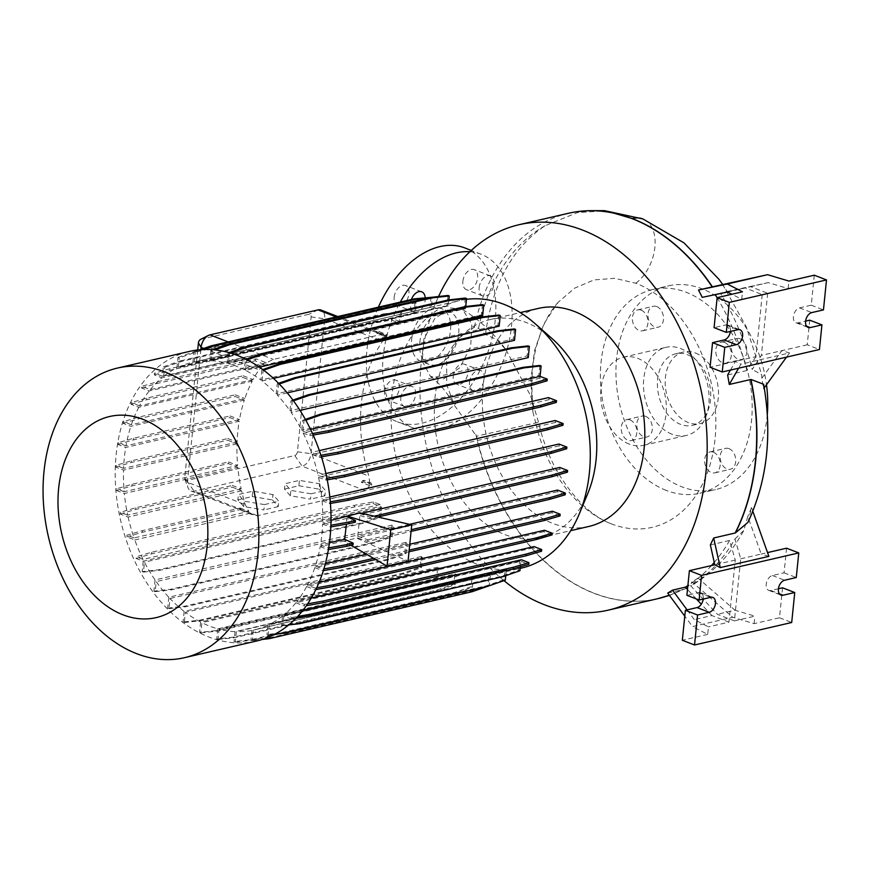 <?xml version="1.0" encoding="UTF-8"?>
<svg xmlns="http://www.w3.org/2000/svg" width="870" height="870" viewBox="0 0 870 870"><rect width="100%" height="100%" fill="white"/><g stroke="black" fill="none" stroke-linecap="round" stroke-linejoin="round"><path stroke-width="0.65" stroke-dasharray="4.35 3.26" d="M443.537 378.928L459.838 367.716L470.703 346.499L471.834 324.086L462.644 309.568L450.747 307.937L434.761 318.605L423.853 339.137L422.244 361.18L430.422 376.34L443.537 378.928M462.644 309.568C479.25 319.616 493.703 333.025 506.014 349.827L496.487 339.42L485.427 334.428L478.511 328.425L474.389 327.153L457.283 339.224L446.669 361.213L446.701 384.801L454.575 405.594L476.521 436.185A197.794 140.103 -103 0 0 594.297 593.275A197.794 140.103 -103 0 0 653.598 599.539A197.794 140.103 -103 0 0 664.756 596.787M506.014 349.827L530.711 395.97L533.027 405.039L532.886 411.945L535.746 422.983L538.53 422.276L476.521 436.185M411.662 339.376A28.264 17.976 -68.8 0 1 441.308 308.535A28.264 17.976 -68.8 0 1 450.529 330.382A28.264 17.976 -68.8 0 1 420.895 361.235A28.264 17.976 -68.8 0 1 411.662 339.376M419.797 342.53A28.264 17.976 -68.8 0 1 449.442 311.678A28.264 17.976 -68.8 0 1 458.664 333.536A28.264 17.976 -68.8 0 1 429.03 364.389A28.264 17.976 -68.8 0 1 419.797 342.53M728.995 448.637A10.734 7.602 77 0 1 735.726 459.458A10.734 7.602 77 0 1 730.387 469.267A10.734 7.602 77 0 1 726.928 468.973A10.734 7.602 77 0 1 720.208 458.142A10.734 7.602 77 0 1 725.547 448.344A10.734 7.602 77 0 1 728.995 448.637M713.454 452.226A10.734 7.602 77 0 1 720.186 463.057A10.734 7.602 77 0 1 714.836 472.856A10.734 7.602 77 0 1 711.388 472.573A10.734 7.602 77 0 1 704.656 461.742A10.734 7.602 77 0 1 709.996 451.932A10.734 7.602 77 0 1 713.454 452.226M740.152 338.865A10.734 7.602 77 0 1 746.884 349.696A10.734 7.602 77 0 1 741.534 359.495A10.734 7.602 77 0 1 738.086 359.201A10.734 7.602 77 0 1 731.355 348.381A10.734 7.602 77 0 1 736.694 338.571A10.734 7.602 77 0 1 740.152 338.865M724.601 342.465A10.734 7.602 77 0 1 731.333 353.285A10.734 7.602 77 0 1 725.993 363.094A10.734 7.602 77 0 1 722.535 362.801A10.734 7.602 77 0 1 715.803 351.98A10.734 7.602 77 0 1 721.154 342.171A10.734 7.602 77 0 1 724.601 342.465M656.752 306.566A10.734 7.602 77 0 1 663.484 317.398A10.734 7.602 77 0 1 658.144 327.207A10.734 7.602 77 0 1 654.686 326.913A10.734 7.602 77 0 1 647.954 316.082A10.734 7.602 77 0 1 653.305 306.283A10.734 7.602 77 0 1 656.752 306.566M641.212 310.166A10.734 7.602 77 0 1 647.932 320.997A10.734 7.602 77 0 1 642.593 330.796A10.734 7.602 77 0 1 639.145 330.502A10.734 7.602 77 0 1 632.414 319.681A10.734 7.602 77 0 1 637.754 309.872A10.734 7.602 77 0 1 641.212 310.166M645.605 416.338A10.734 7.602 77 0 1 652.337 427.159A10.734 7.602 77 0 1 646.986 436.968A10.734 7.602 77 0 1 643.539 436.675A10.734 7.602 77 0 1 636.807 425.854A10.734 7.602 77 0 1 642.147 416.045A10.734 7.602 77 0 1 645.605 416.338M630.054 419.938A10.734 7.602 77 0 1 636.786 430.759A10.734 7.602 77 0 1 631.446 440.568A10.734 7.602 77 0 1 627.988 440.274A10.734 7.602 77 0 1 621.256 429.443A10.734 7.602 77 0 1 626.607 419.644A10.734 7.602 77 0 1 630.054 419.938M394.164 297.225A10.734 6.829 -68.8 0 1 405.431 285.501A10.734 6.829 -68.8 0 1 408.933 293.81A10.734 6.829 -68.8 0 1 397.677 305.533A10.734 6.829 -68.8 0 1 394.164 297.225M425.223 297.638A10.734 6.829 -68.8 0 1 425.202 300.106A10.734 6.829 -68.8 0 1 413.935 311.83A10.734 6.829 -68.8 0 1 410.433 303.521A10.734 6.829 -68.8 0 1 411.379 299.53M462.873 281.325A10.734 6.829 -68.8 0 1 474.139 269.613A10.734 6.829 -68.8 0 1 477.641 277.911A10.734 6.829 -68.8 0 1 466.385 289.634A10.734 6.829 -68.8 0 1 462.873 281.325M479.142 287.633A10.734 6.829 -68.8 0 1 490.408 275.91A10.734 6.829 -68.8 0 1 493.91 284.218A10.734 6.829 -68.8 0 1 482.654 295.93A10.734 6.829 -68.8 0 1 479.142 287.633M453.259 375.96A10.734 6.829 -68.8 0 1 464.526 364.236A10.734 6.829 -68.8 0 1 468.027 372.545A10.734 6.829 -68.8 0 1 456.772 384.257A10.734 6.829 -68.8 0 1 453.259 375.96M469.528 382.256A10.734 6.829 -68.8 0 1 480.795 370.533A10.734 6.829 -68.8 0 1 484.296 378.841A10.734 6.829 -68.8 0 1 473.041 390.565A10.734 6.829 -68.8 0 1 469.528 382.256M384.551 391.848A10.734 6.829 -68.8 0 1 395.817 380.125A10.734 6.829 -68.8 0 1 399.319 388.433A10.734 6.829 -68.8 0 1 388.063 400.156A10.734 6.829 -68.8 0 1 384.551 391.848M400.82 398.145A10.734 6.829 -68.8 0 1 412.086 386.432A10.734 6.829 -68.8 0 1 415.588 394.73A10.734 6.829 -68.8 0 1 404.332 406.453A10.734 6.829 -68.8 0 1 400.82 398.145M667.725 593.101L681.395 589.936A197.816 140.113 77 0 1 669.324 595.254A197.794 140.103 -103 0 0 671.781 594.34A197.794 140.103 -103 0 0 681.623 589.871L686.43 588.261L692.074 581.91L732.736 617.276L692.487 626.585L684.777 616.156M503.958 580.649A197.816 140.113 77 0 1 438.567 296.518M485.427 334.428C492.442 284.088 512.332 247.841 545.088 225.711L577.615 212.508L600.779 211.16L612.35 212.693M587.761 493.573A111.904 79.268 77 0 1 540.77 537.573A111.904 79.268 77 0 1 504.785 534.539A111.904 79.268 77 0 1 434.652 421.722A111.904 79.268 77 0 1 490.332 319.529A111.904 79.268 77 0 1 526.317 322.563A111.904 79.268 77 0 1 551.874 338.419M588.794 526.47A111.904 79.268 77 0 1 552.82 523.425A111.904 79.268 77 0 1 482.676 410.607A111.904 79.268 77 0 1 538.356 308.415M521.565 568.067A137.286 97.244 77 0 1 477.412 564.347A137.286 97.244 77 0 1 391.369 425.941A137.286 97.244 77 0 1 459.686 300.563A137.286 97.244 77 0 1 466.472 299.345M256.596 641.016A148.639 105.292 77 0 1 208.8 636.981A148.639 105.292 77 0 1 115.634 487.124A148.639 105.292 77 0 1 189.606 351.382M629.195 444.081A45.218 32.027 77 0 1 600.855 398.493A45.218 32.027 77 0 1 623.355 357.211A45.218 32.027 77 0 1 637.895 358.429A45.218 32.027 77 0 1 666.235 404.017A45.218 32.027 77 0 1 643.735 445.309A45.218 32.027 77 0 1 629.195 444.081M532.886 411.945L530.83 380.462L534.561 350.534L543.87 323.879L558.17 302.249L574.776 288.079L593.938 279.944L614.688 278.313L635.839 283.228A127.042 89.991 77 0 1 715.205 437.24A127.042 89.991 77 0 1 614.013 524.838A127.042 89.991 77 0 1 611.393 523.881A127.042 89.991 77 0 1 535.746 422.983M671.944 434.195A45.218 32.027 77 0 1 643.604 388.607A45.218 32.027 77 0 1 666.105 347.315A45.218 32.027 77 0 1 680.644 348.544A45.218 32.027 77 0 1 708.985 394.132A45.218 32.027 77 0 1 686.484 435.413A45.218 32.027 77 0 1 671.944 434.195M666.235 490.397A104.552 74.059 77 0 1 600.702 384.986A104.552 74.059 77 0 1 652.728 289.503A104.552 74.059 77 0 1 686.354 292.342A104.552 74.059 77 0 1 751.887 397.753A104.552 74.059 77 0 1 699.861 493.236A104.552 74.059 77 0 1 666.235 490.397M767.296 414.512A104.552 74.059 77 0 1 715.412 489.636A104.552 74.059 77 0 1 681.786 486.798A104.552 74.059 77 0 1 616.254 381.386A104.552 74.059 77 0 1 668.28 285.904A104.552 74.059 77 0 1 701.905 288.742A104.552 74.059 77 0 1 766.492 384.736M695.38 352.981A36.736 26.024 77 0 1 718.402 390.01A36.736 26.024 77 0 1 700.122 423.559A36.736 26.024 77 0 1 688.311 422.57A36.736 26.024 77 0 1 665.289 385.53A36.736 26.024 77 0 1 683.57 351.98A36.736 26.024 77 0 1 695.38 352.981M687.604 354.775A36.736 26.024 77 0 1 710.627 391.815A36.736 26.024 77 0 1 692.346 425.365A36.736 26.024 77 0 1 680.536 424.364A36.736 26.024 77 0 1 657.513 387.324A36.736 26.024 77 0 1 675.794 353.775A36.736 26.024 77 0 1 687.604 354.775M814.298 275.192L811.253 305.174L799.595 307.871A7.917 5.035 111.2 0 0 793.396 316.626A7.917 5.035 111.2 0 0 795.974 322.737A7.917 5.035 111.2 0 0 798.073 322.857L805.62 321.106M786.567 548.187L784.066 572.819L772.408 575.516A7.917 5.035 111.2 0 0 766.209 584.27A7.917 5.035 111.2 0 0 768.786 590.382A7.917 5.035 111.2 0 0 770.885 590.502L778.432 588.751M469.876 251.734A93.253 59.312 -68.8 0 1 481.045 254.225A93.253 59.312 -68.8 0 1 511.495 326.348A93.253 59.312 -68.8 0 1 413.685 428.138A93.253 59.312 -68.8 0 1 383.235 356.015A93.253 59.312 -68.8 0 1 400.298 302.086M464.776 247.917A93.253 59.312 -68.8 0 1 495.226 320.051A93.253 59.312 -68.8 0 1 397.427 421.841A93.253 59.312 -68.8 0 1 366.966 349.718A93.253 59.312 -68.8 0 1 378.396 307.153M465.744 306.501L465.526 308.709L228.429 363.551A137.286 97.244 77 0 1 236.303 366.172A137.286 97.244 77 0 1 244.318 369.728L245.351 359.473L247.123 359.799M217.772 628.847L216.739 639.026L233.573 637.134L436.577 590.175L453.825 584.183L454.858 574.004L217.772 628.847A137.286 97.244 77 0 1 209.887 626.226A137.286 97.244 77 0 1 201.883 622.681L200.839 632.925L199.567 632.436L216.402 630.543L419.405 583.585L436.664 577.593L437.719 567.186A137.286 97.244 -103 0 0 438.98 567.827L201.883 622.681M437.719 567.186L200.622 622.028A137.286 97.244 77 0 1 185.353 612.339L184.32 622.529L183.048 622.028L199.882 620.147L402.886 573.189L420.134 567.186L421.221 556.55A137.286 97.244 -103 0 0 422.45 557.496L185.353 612.339M421.221 556.55L184.125 611.393A137.286 97.244 77 0 1 169.976 598.506L168.954 608.619L167.671 608.13L184.505 606.238L387.509 559.279L404.767 553.287L405.877 542.391A137.286 97.244 -103 0 0 407.073 543.663L169.976 598.506M405.877 542.391L168.78 597.233A137.286 97.244 77 0 1 156.208 581.617L155.186 591.643L153.914 591.143L170.748 589.262L373.752 542.304L391 536.301L392.142 525.099A137.286 97.244 -103 0 0 393.294 526.774L156.208 581.617M392.142 525.099L155.045 579.942A137.286 97.244 77 0 1 144.463 562.172L143.452 572.09L142.18 571.601L159.014 569.709L362.018 522.75L379.266 516.758L380.32 506.362L143.235 561.204L136.057 558.431L136.231 556.746L151.717 552.2L354.721 505.242L373.317 501.903L380.146 504.546A137.286 97.244 -103 0 0 381.549 507.33L144.463 562.172M380.146 504.546L143.05 559.388A137.286 97.244 77 0 1 134.785 539.955L126.781 536.855L126.944 535.17L142.43 530.624L240.163 508.026A11.299 7.188 111.2 0 0 240.979 509.472L250.549 513.18L134.785 539.955M371.164 483.089L369.88 483.383L362.649 480.577L364.041 480.327L371.164 483.089A137.286 97.244 -103 0 0 371.881 485.112L369.609 485.634L365.53 490.734L257.476 515.725L253.986 515.366L250.549 513.18M387.367 334.787L384.801 335.374L376.047 331.992L378.863 331.492L387.367 334.787A137.286 97.244 -103 0 0 386.313 336.114L384.834 336.462L382.582 341.203A137.286 97.244 -103 0 0 368.88 476.097L369.88 483.383M266.35 362.779L150.282 389.629L141.767 386.334L157.252 381.778L256.269 358.875L266.35 362.779L273.354 359.419L381.408 334.428L383.898 334.395L384.801 335.374M150.282 389.629A137.286 97.244 77 0 1 161.863 377.797L154.327 374.883L154.501 373.197L169.987 368.652L372.991 321.693L391.587 318.355L399.482 321.411L162.396 376.253L163.353 366.814L164.626 367.314L181.884 361.311L384.888 314.353L401.722 312.471L400.809 321.454A137.286 97.244 -103 0 0 398.96 322.955L161.863 377.797M400.809 321.454L163.712 376.297A137.286 97.244 77 0 1 176.904 367.923L177.969 357.385L179.253 357.874L196.5 351.882L399.504 304.924L416.338 303.032L415.392 312.406A137.286 97.244 -103 0 0 413.989 313.08L176.904 367.923M415.392 312.406L178.296 367.249A137.286 97.244 77 0 1 192.161 362.442A137.286 97.244 77 0 1 192.912 362.279L193.977 351.817L195.25 352.317L203.286 349.522M428.997 297.844L432.346 297.475L431.368 307.153A137.286 97.244 -103 0 0 430.008 307.436L192.912 362.279M431.368 307.153L194.271 361.996A137.286 97.244 77 0 1 209.833 360.691L210.888 350.305L212.16 350.806L214.814 349.881M448.855 299.878L448.246 305.892A137.286 97.244 -103 0 0 446.919 305.849L209.833 360.691M448.246 305.892L211.149 360.735A137.286 97.244 77 0 1 227.135 363.203L228.19 352.883L230.452 353.035M465.526 308.709A137.286 97.244 -103 0 0 464.232 308.361L227.135 363.203M252.267 381.049L138.765 407.301L131.087 404.322L131.25 402.647L146.736 398.101L243.187 375.786L243.024 377.471L252.267 381.049A137.286 97.244 77 0 0 244.861 398.525L131.37 424.777A137.286 97.244 77 0 1 138.765 407.301M482.665 315.527A137.286 97.244 -103 0 0 481.404 314.875L244.318 369.728M259.412 367.162L245.579 370.37A137.286 97.244 77 0 1 260.837 380.06L261.87 369.87L263.632 370.207M499.162 326.163A137.286 97.244 -103 0 0 497.934 325.217L260.837 380.06M273.441 378.374L262.077 381.006A137.286 97.244 77 0 1 276.225 393.892L277.247 383.779L279.259 384.018M514.507 340.322A137.286 97.244 -103 0 0 513.311 339.05L276.225 393.892M287.252 392.892L277.421 395.165A137.286 97.244 77 0 1 289.993 410.781L291.015 400.755L293.462 400.842M528.242 357.613A137.286 97.244 -103 0 0 527.089 355.939L289.993 410.781M299.998 410.412L291.146 412.456A137.286 97.244 77 0 1 301.738 430.226L302.749 420.308L305.794 420.188M547.067 380.81L540.237 378.156A137.286 97.244 -103 0 0 538.834 375.383L301.738 430.226M540.237 378.156L303.141 433.01A137.286 97.244 77 0 1 311.416 452.443L319.421 455.543L319.246 457.228L321.421 456.837M319.355 450.606L311.416 452.443M556.343 402.386L549.22 399.624A137.286 97.244 -103 0 0 548.502 397.601M549.22 399.624L312.123 454.466A137.286 97.244 77 0 1 318.083 475.346L326.032 478.424L325.858 480.109L327.25 479.859M325.924 473.541L318.083 475.346M562.955 425.267L555.604 422.418A137.286 97.244 -103 0 0 555.18 420.504M555.604 422.418L318.507 477.26A137.286 97.244 77 0 1 321.878 498.869L329.763 501.925L329.599 503.61L330.426 503.458M329.839 497.031L321.878 498.869M566.685 448.768L559.138 445.842A137.286 97.244 -103 0 0 558.975 444.026M559.138 445.842L322.052 500.685A137.286 97.244 77 0 1 322.683 522.294L330.524 525.328L330.828 526.926M331.002 520.369L322.683 522.294M361.637 513.289L359.93 513.681L359.952 512.898M567.447 472.171L559.714 469.18A137.286 97.244 -103 0 0 559.78 467.451M559.714 469.18L359.886 515.399L369.946 518.824L377.765 517.008M409.498 524.338L357.744 536.301L359.886 515.399M565.196 494.78L557.289 491.713A137.286 97.244 -103 0 0 557.572 490.082M557.289 491.713L357.45 537.943L367.705 541.423L411.075 531.396M353.035 544.816L344.357 540.977L357.45 537.943M344.357 540.977L320.203 546.567A137.286 97.244 77 0 1 315.342 566.065L323.085 569.067L323.346 570.666M409.77 544.228L366.487 554.244M325.358 563.749L315.342 566.065M560.008 515.91L551.928 512.778A137.286 97.244 -103 0 0 552.439 511.223M551.928 512.778L314.831 567.621A137.286 97.244 77 0 1 307.425 585.097L315.114 588.076L314.94 589.751L315.843 589.588M319.083 582.4L307.425 585.097M552.037 534.909L543.761 531.7A137.286 97.244 -103 0 0 544.522 530.254M543.761 531.7L306.664 586.543A137.286 97.244 77 0 1 296.985 601.442L304.598 604.389L304.435 606.064L306.37 605.716M311.253 598.136L296.985 601.442M541.521 551.221L533.016 547.926A137.286 97.244 -103 0 0 534.071 546.599M533.016 547.926L295.92 602.769A137.286 97.244 77 0 1 284.327 614.601L291.874 617.515L291.7 619.201L295.8 618.461M302.988 610.283L284.327 614.601M519.575 561.259L282.478 616.101L281.565 625.084L298.41 623.203L501.414 576.244L518.661 570.241L519.575 561.259A137.286 97.244 -103 0 0 521.424 559.758M282.478 616.101A137.286 97.244 77 0 1 269.298 624.475L268.221 635.013L266.949 634.524L283.783 632.631L486.787 585.673L504.045 579.681L504.991 570.307A137.286 97.244 -103 0 0 506.394 569.632L269.298 624.475M504.991 570.307L267.906 625.149A137.286 97.244 77 0 1 254.04 629.956A137.286 97.244 77 0 1 253.279 630.119L252.224 640.581L250.941 640.081L267.775 638.188L470.779 591.241L488.037 585.238L489.016 575.559A137.286 97.244 -103 0 0 490.375 575.277L253.279 630.119M489.016 575.559L251.93 630.402A137.286 97.244 77 0 1 236.368 631.707L235.313 642.093L234.041 641.592L250.875 639.711L453.879 592.753L471.127 586.75L472.138 576.821A137.286 97.244 -103 0 0 473.465 576.864L236.368 631.707M472.138 576.821L235.041 631.663A137.286 97.244 77 0 1 219.066 629.195L218.011 639.515L216.739 639.026M454.858 574.004A137.286 97.244 -103 0 0 456.152 574.352L219.066 629.195M241.61 490.8L128.107 517.052L120.169 513.974L120.343 512.289L135.829 507.743L232.279 485.438L232.105 487.113L241.61 490.8A137.286 97.244 77 0 0 245.286 504.687L248.842 511.386L134.067 537.932A137.286 97.244 77 0 1 128.107 517.052M244.35 400.08L130.859 426.333L123.116 423.331L123.29 421.645L138.765 417.1L235.215 394.795L235.052 396.47L244.35 400.08A137.286 97.244 77 0 0 239.489 419.579L125.998 445.842A137.286 97.244 77 0 1 130.859 426.333M232.279 485.438L241.186 488.886A137.286 97.244 77 0 1 237.814 467.277L124.323 493.529L116.428 490.473L116.602 488.788L132.088 484.242L228.538 461.937L228.364 463.612L237.814 467.277M241.186 488.886L127.694 515.138A137.286 97.244 77 0 1 124.323 493.529M237.01 443.852L123.518 470.104L115.677 467.07L115.851 465.385L131.326 460.839L227.777 438.523L227.614 440.209L237.01 443.852A137.286 97.244 77 0 0 237.641 465.461L124.149 491.713A137.286 97.244 77 0 1 123.518 470.104M355.286 522.207L346.771 518.433L346.434 524.131M346.771 518.433L322.629 524.023A137.286 97.244 77 0 1 320.486 544.924L328.273 547.937L328.436 549.557M329.447 542.847L320.486 544.924M227.777 438.523L237.064 442.123A137.286 97.244 77 0 1 239.206 421.221L125.715 447.474L117.928 444.461L118.102 442.776L133.578 438.23L230.028 415.925L229.865 417.6L239.206 421.221M237.064 442.123L123.573 468.375A137.286 97.244 77 0 1 125.715 447.474M243.187 375.786L253.029 379.603A137.286 97.244 77 0 1 258.988 369.793L264.186 364.367L149.216 390.956L141.592 388.009L141.767 386.334M253.029 379.603L139.537 405.855A137.286 97.244 77 0 1 149.216 390.956M384.834 336.462L377.08 333.46L376.047 331.992M200.894 349.414L187.398 482.274A11.299 7.188 111.2 0 0 187.974 487.581A11.299 7.188 111.2 0 0 191.095 491.017A11.299 7.188 111.2 0 0 194.086 491.18L302.14 466.189A11.299 7.188 111.2 0 0 311.003 453.683L324.706 318.79A11.299 7.188 111.2 0 0 321.008 310.046M369.609 485.634L361.398 482.458L362.649 480.577M240.163 508.026L248.842 511.386M256.269 358.875A11.299 7.188 111.2 0 0 255.008 360.811L264.186 364.367M228.538 461.937L237.641 465.461M230.028 415.925L239.489 419.579M235.215 394.795L244.861 398.525M350.969 545.294L344.281 541.434M359.93 513.681L370.12 517.139L369.946 518.824M357.363 538.41L408.041 561.248M357.744 536.301L367.869 539.748L367.705 541.423M311.079 493.801L290.885 490.419L285.045 483.72L299.41 480.403L319.605 483.774L325.434 490.484L311.079 493.801L310.536 499.152L290.341 495.78L290.885 490.419M264.436 504.589L244.242 501.207L238.402 494.508L252.768 491.191L272.962 494.573L278.791 501.272L264.436 504.589L263.893 509.94L243.698 506.568L244.242 501.207M687.093 609.881L694.303 619.625L708.474 626.889L707.712 634.382L692.487 626.585M710.366 544.924L729.625 540.477L735.259 560.062L728.951 622.148L708.474 626.889M728.951 622.148L711.921 615.558L694.303 619.625M734.4 620.897L717.358 614.296L690.639 585.76A197.599 139.961 77 0 0 734.987 538.965L740.707 558.801L734.4 620.897L754.888 616.156L734.976 610.218L717.358 614.296M703.21 599.06A7.917 5.035 111.2 0 0 700.654 592.709A7.917 5.035 111.2 0 0 698.556 592.59L686.898 595.287M782.543 587.805L779.498 617.776L754.127 623.649L732.736 617.276M779.498 617.776L791.7 622.507M707.712 634.382L682.33 640.255M784.066 572.819L796.268 577.539M768.873 556.354L761.196 554.059L767.536 552.591M754.127 623.649L754.888 616.156M740.707 558.801L761.196 554.059L747.798 516.508L743.817 530.428C731.104 553.668 714.139 571.753 692.911 584.662L690.639 585.76M729.625 540.477A197.816 140.113 77 0 1 714.248 562.411M711.475 565.565A197.816 140.113 77 0 1 687.887 585.608M711.921 615.558L701.296 604.215M696.37 598.962L687.485 589.479M735.259 560.062L714.781 564.793M747.972 522.348L751.495 507.601L752.833 511.342M734.987 538.965L743.817 530.428M692.911 584.662L698.055 578.115L734.976 610.218M751.495 507.601L747.798 516.508M698.055 578.115L692.074 581.91M730.452 370.087L735.444 361.387L740.903 364.193L738.608 368.206M727.581 292.037L745.198 287.959L762.229 294.56L741.74 299.291L731.909 294.256M741.74 299.291L742.501 291.798M750.636 286.698L768.254 282.619L788.166 288.557L767.677 293.299L750.636 286.698L720.36 293.157L727.179 291.483L722.296 284.446M811.253 305.174L823.455 309.894M730.398 331.416A7.917 5.035 111.2 0 0 727.842 325.065A7.917 5.035 111.2 0 0 725.743 324.945L714.085 327.642M809.731 320.16L807.229 344.781L819.431 349.512M762.229 294.56L755.921 356.646L710.061 367.26M755.921 356.646L746.884 370.544A197.816 140.113 -103 0 0 717.119 297.736M715.227 294.625A197.816 140.113 -103 0 0 715.075 294.375L745.198 287.959M767.677 293.299L761.37 355.395L752.213 369.467A197.599 139.961 -103 0 0 720.36 293.157M807.229 344.781L761.37 355.395M788.166 288.557L788.927 281.064M763.632 384.257L763.566 388.77L761.848 378.254L781.858 350.653L789.536 352.937L740.903 364.193M789.536 352.937L786.502 357.124M764.251 387.824L763.566 388.77M746.884 370.544L727.635 375.003M761.848 378.254L761.696 374.6L752.213 369.467M702.242 297.344L715.075 294.375M768.254 282.619L727.179 291.483M139.537 405.855L131.25 402.647M131.37 424.777L123.29 421.645M125.998 445.842L118.102 442.776M123.573 468.375L115.851 465.385M124.149 491.713L116.602 488.788M127.694 515.138L120.343 512.289M134.067 537.932L126.944 535.17M143.05 559.388L136.231 556.746M143.235 561.204L142.18 571.601M155.045 579.942L153.914 591.143M168.78 597.233L167.671 608.13M184.125 611.393L183.048 622.028M200.622 622.028L199.567 632.436M235.041 631.663L234.041 641.592M251.93 630.402L250.941 640.081M267.906 625.149L266.949 634.524M291.7 619.201L283.805 616.145L282.848 625.584L281.565 625.084M295.92 602.769L304.435 606.064M306.664 586.543L314.94 589.751M314.831 567.621L322.911 570.753M320.203 546.567L328.099 549.622M322.629 524.023L330.35 527.013M322.052 500.685L329.599 503.61M318.507 477.26L325.858 480.109M312.123 454.466L319.246 457.228M303.141 433.01L309.97 435.652L313.189 435.065M310.568 429.432L302.967 431.194L310.144 433.967L309.97 435.652M302.967 431.194L304.022 420.797M291.146 412.456L292.287 401.255M277.421 395.165L278.53 384.268M262.077 381.006L263.153 370.37M245.579 370.37L246.634 359.962M228.429 363.551L229.462 353.372M211.149 360.735L212.16 350.806M194.271 361.996L195.25 352.317M178.296 367.249L179.253 357.874M163.712 376.297L164.626 367.314M162.396 376.253L154.501 373.197M200.578 339.398A3.393 2.153 -68.8 0 1 201.068 339.224L309.122 314.222A3.393 2.153 -68.8 0 1 311.123 316.897L297.42 451.791A3.393 2.153 -68.8 0 1 294.767 455.543L186.713 480.534A3.393 2.153 -68.8 0 1 184.886 479.457A3.393 2.153 -68.8 0 1 184.712 477.858L197.697 349.968M290.341 495.78L284.501 489.07L285.045 483.72M284.501 489.07L298.867 485.754L299.41 480.403M298.867 485.754L319.062 489.136L319.605 483.774M319.062 489.136L324.891 495.835L325.434 490.484M324.891 495.835L310.536 499.152M243.698 506.568L237.858 499.869L238.402 494.508M237.858 499.869L252.224 496.542L252.768 491.191M252.224 496.542L272.419 499.924L272.962 494.573M272.419 499.924L278.248 506.623L278.791 501.272M278.248 506.623L263.893 509.94M367.869 539.748L411.249 529.71M370.12 517.139L374.209 516.193M116.428 490.473L131.914 485.928L228.364 463.612M131.914 485.928L132.088 484.242M117.928 444.461L133.415 439.915L229.865 417.6M133.415 439.915L133.578 438.23M115.677 467.07L131.163 462.514L227.614 440.209M131.163 462.514L131.326 460.839M123.116 423.331L138.602 418.785L235.052 396.47M138.602 418.785L138.765 417.1M120.169 513.974L135.655 509.428L232.105 487.113M135.655 509.428L135.829 507.743M131.087 404.322L146.573 399.776L243.024 377.471M146.573 399.776L146.736 398.101M141.592 388.009L157.078 383.463L255.008 360.811M157.078 383.463L157.252 381.778M126.781 536.855L142.267 532.309L240.979 509.472M142.267 532.309L142.43 530.624M361.398 482.458L363.867 482.013L371.881 485.112M363.867 482.013L364.041 480.327M377.08 333.46L378.689 333.166L386.313 336.114M378.689 333.166L378.863 331.492M154.327 374.883L169.813 370.337L372.817 323.379L391.424 320.04L398.96 322.955M163.353 366.814L180.601 360.822L181.884 361.311M180.601 360.822L383.605 313.863L384.888 314.353M383.605 313.863L400.439 311.971L401.722 312.471M391.424 320.04L391.587 318.355M400.439 311.971L399.482 321.411M169.813 370.337L169.987 368.652M372.817 323.379L372.991 321.693M168.954 608.619L185.788 606.738L388.792 559.78L406.04 553.777L407.073 543.663M185.788 606.738L184.505 606.238M388.792 559.78L387.509 559.279M406.04 553.777L404.767 553.287M235.313 642.093L252.148 640.2L455.151 593.242L472.41 587.25L473.465 576.864M252.148 640.2L250.875 639.711M455.151 593.242L453.879 592.753M472.41 587.25L471.127 586.75M291.874 617.515L297.703 616.471M283.805 616.145L520.902 561.302L528.797 564.358M520.336 566.838L520.902 561.302M519.945 570.742L518.661 570.241M299.682 623.692L298.41 623.203M282.848 625.584L288.764 624.921M502.686 576.734L501.414 576.244M218.011 639.515L234.846 637.623L437.849 590.665L455.108 584.673L456.152 574.352M234.846 637.623L233.573 637.134M437.849 590.665L436.577 590.175M455.108 584.673L453.825 584.183M155.186 591.643L172.021 589.751L375.024 542.793L392.283 536.801L393.294 526.774M172.021 589.751L170.748 589.262M375.024 542.793L373.752 542.304M392.283 536.801L391 536.301M323.085 569.067L323.89 568.926M373.6 558.344L409.172 550.123M375.633 559.519L409.009 551.797M326.032 478.424L326.935 478.261M528.101 345.912L527.089 355.939M291.015 400.755L292.907 400.102M465.276 298.04L464.232 308.361M228.19 352.883L228.984 352.611M539.835 365.465L538.834 375.383M302.749 420.308L305.359 419.394M310.144 433.967L312.504 433.543M498.967 315.027L497.934 325.217M261.87 369.87L262.773 369.565M431.074 296.974L430.008 307.436M193.977 351.817L199.959 349.74M143.452 572.09L160.287 570.209L363.29 523.251L380.549 517.248L381.549 507.33M160.287 570.209L159.014 569.709M363.29 523.251L362.018 522.75M380.549 517.248L379.266 516.758M136.057 558.431L151.543 553.885L354.547 506.927L373.154 503.589L380.32 506.362M373.154 503.589L373.317 501.903M151.543 553.885L151.717 552.2M354.547 506.927L354.721 505.242M200.839 632.925L217.674 631.044L420.688 584.085L437.936 578.082L438.98 567.827M217.674 631.044L216.402 630.543M420.688 584.085L419.405 583.585M437.936 578.082L436.664 577.593M505.774 575.657L506.394 569.632M268.221 635.013L274.681 634.295M285.066 633.132L283.783 632.631M488.07 586.173L486.787 585.673M505.318 580.17L504.045 579.681M319.421 455.543L320.921 455.271M514.344 328.936L513.311 339.05M277.247 383.779L278.574 383.311M447.974 295.463L446.919 305.849M210.888 350.305L212.671 349.686M184.32 622.529L201.155 620.636L404.158 573.678L421.417 567.686L422.45 557.496M201.155 620.636L199.882 620.147M404.158 573.678L402.886 573.189M421.417 567.686L420.134 567.186M488.037 586.184L489.31 585.738L490.375 575.277M252.224 640.581L262.349 639.439M269.058 638.689L267.775 638.188M472.062 591.731L470.779 591.241M489.31 585.738L488.037 585.238M304.598 604.389L307.665 603.834M315.114 588.076L316.702 587.794M177.969 357.385L195.228 351.382L398.232 304.424L415.066 302.542L413.989 313.08M195.228 351.382L196.5 351.882M398.232 304.424L399.504 304.924M415.066 302.542L416.338 303.032M482.448 304.63L481.404 314.875M245.351 359.473L246.025 359.234M657.666 598.712A197.816 140.113 77 0 1 594.047 593.34A197.816 140.113 77 0 1 475.857 434.391M474.389 327.153A197.816 140.113 77 0 1 568.501 213.27M798.073 322.857L806.544 326.141M770.885 590.502L779.368 593.786M311.123 316.897L324.706 318.79L382.582 341.203M336.19 316.919L381.408 334.428M294.767 455.543L302.14 466.189L365.53 490.734M297.42 451.791L311.003 453.683L368.88 476.097M184.712 477.858L187.398 482.274L245.286 504.687M186.713 480.534L194.086 491.18L257.476 515.725M228.147 341.91L273.354 359.419M203.776 348.413L258.988 369.793M698.556 592.59L710.757 597.32M772.408 575.516L784.609 580.236M799.595 307.871L811.797 312.591M725.743 324.945L737.945 329.676M478.511 328.425A195.01 138.134 77 0 1 545.088 225.711M201.068 339.224L209.964 334.874M318.018 309.883L309.122 314.222M635.839 283.228A36.736 23.37 111.2 0 0 637.068 282.261A36.736 23.37 111.2 0 0 639.635 279.966A36.736 23.37 111.2 0 0 641.81 277.671A36.736 23.37 111.2 0 0 643.92 275.094A36.736 23.37 111.2 0 0 645.986 272.179A36.736 23.37 111.2 0 0 647.802 269.211A36.736 23.37 111.2 0 0 649.422 266.144A36.736 23.37 111.2 0 0 650.956 262.718A36.736 23.37 111.2 0 0 652.185 259.467A36.736 23.37 111.2 0 0 653.272 255.91A36.736 23.37 111.2 0 0 654.066 252.594A36.736 23.37 111.2 0 0 642.876 218.935M530.711 395.97L538.53 422.276C542.488 439.611 548.546 455.673 556.713 470.463C573.874 499.565 592.97 517.683 614.013 524.838M449.442 311.678L441.308 308.535M714.836 472.856L730.387 469.267M725.993 363.094L741.534 359.495M642.593 330.796L658.144 327.207M631.446 440.568L646.986 436.968M421.7 291.798L405.431 285.501M490.408 275.91L474.139 269.613M480.795 370.533L464.526 364.236M412.086 386.432L395.817 380.125M669.324 595.265L671.781 594.34M490.332 319.529L520.293 312.591M623.355 357.211L666.105 347.315M652.728 289.503L668.28 285.904M692.346 425.365L700.122 423.559M795.974 322.737L808.176 327.468M768.786 590.382L780.988 595.113M413.685 428.138L397.427 421.841M192.161 362.442L459.686 300.563M254.04 629.956L520.173 568.393M337.799 316.549L383.898 334.395M191.095 491.017L253.986 515.366M481.045 254.225L471.268 250.44M700.654 592.709L712.856 597.44M727.842 325.065L740.044 329.795M675.794 353.775L683.57 351.98M699.861 493.236L715.412 489.636M643.735 445.309L686.484 435.413M540.77 537.573L570.731 530.646M184.886 479.457L187.974 487.581M592.872 210.66L577.615 212.508M558.17 302.249C551.906 309.22 546.512 318.17 541.999 329.088L536.366 346.488C531.874 364.715 530.765 384.225 533.027 405.039M686.43 588.261L669.454 595.439M658.155 598.593L653.598 599.539M722.622 284.381L746.373 327.022L761.696 374.6M430.422 376.34C439.35 383.017 447.397 392.772 454.575 405.594M404.332 406.453L388.063 400.156M473.041 390.565L456.772 384.257M482.654 295.93L466.385 289.634M413.935 311.83L397.677 305.533M626.607 419.644L642.147 416.045M637.754 309.872L653.305 306.283M721.154 342.171L736.694 338.571M709.996 451.932L725.547 448.344M429.03 364.389L420.895 361.235"/><path stroke-width="1.3" d="M411.379 299.53A10.734 6.829 -68.8 0 1 421.7 291.798A10.734 6.829 -68.8 0 1 425.223 297.638M664.756 596.787A197.794 140.103 -103 0 0 669.324 595.265A197.816 140.113 77 0 1 657.666 598.712L669.324 595.265M438.567 296.518A197.816 140.113 77 0 1 518.998 224.721A197.816 140.113 77 0 1 582.606 230.093A197.816 140.113 77 0 1 706.592 429.519A197.816 140.113 77 0 1 608.163 610.164A197.816 140.113 77 0 1 544.555 604.791A197.816 140.113 77 0 1 503.958 580.649M518.998 224.721L568.501 213.27C582.78 209.985 597.396 209.8 612.35 212.693L632.349 218.598A197.794 140.103 -103 0 1 712.41 286.828L698.512 290.036L727.287 284.001L742.501 291.798L717.13 297.671L729.332 302.39L826.5 279.922L823.455 309.894L811.797 312.591A7.917 5.035 111.2 0 0 805.587 321.345A7.917 5.035 111.2 0 0 808.176 327.468A7.917 5.035 111.2 0 0 810.274 327.577L821.932 324.88L819.431 349.512L722.263 371.979L724.764 347.358L736.422 344.661A7.917 5.035 111.2 0 0 742.36 337.451A7.917 5.035 111.2 0 0 740.044 329.795A7.917 5.035 111.2 0 0 737.945 329.676L726.287 332.373L729.332 302.39M520.293 312.591L538.356 308.415A111.904 79.268 77 0 1 574.341 311.449A111.904 79.268 77 0 1 644.485 424.266A111.904 79.268 77 0 1 588.794 526.47L570.731 530.646M466.472 299.345A137.286 97.244 77 0 1 503.828 304.293A137.286 97.244 77 0 1 535.18 323.749A137.286 97.244 77 0 1 579.213 514.083A137.286 97.244 77 0 1 521.565 568.067L520.173 568.393M136.655 653.664A148.639 105.292 77 0 1 43.5 503.817A148.639 105.292 77 0 1 117.461 368.064A148.639 105.292 77 0 1 165.256 372.11A148.639 105.292 77 0 1 258.423 521.956A148.639 105.292 77 0 1 184.462 657.698A148.639 105.292 77 0 1 136.655 653.664M117.461 368.064L189.606 351.382A148.639 105.292 77 0 1 237.401 355.417A148.639 105.292 77 0 1 330.556 505.274A148.639 105.292 77 0 1 256.596 641.016L184.462 657.698M122.996 614.818A103.215 73.113 77 0 1 58.649 488.298A103.215 73.113 77 0 1 142.854 419.296A103.215 73.113 77 0 1 207.201 545.816A103.215 73.113 77 0 1 122.996 614.818M778.411 588.99A7.917 5.035 111.2 0 0 780.988 595.113A7.917 5.035 111.2 0 0 783.087 595.221L794.745 592.524L791.7 622.507L694.532 644.985L697.577 615.003L709.235 612.306A7.917 5.035 111.2 0 0 715.173 605.096A7.917 5.035 111.2 0 0 712.856 597.44A7.917 5.035 111.2 0 0 710.757 597.32L699.099 600.017L701.601 575.396L798.769 552.918L796.268 577.539L784.609 580.236A7.917 5.035 111.2 0 0 778.411 588.99M247.123 359.799L263.882 353.97L466.885 307.012L483.72 305.12L482.665 315.527L259.412 367.162M263.632 370.207L280.401 364.367L483.405 317.409L500.25 315.527L499.162 326.163L273.441 378.374M279.259 384.018L295.778 378.276L498.782 331.318L515.616 329.425L514.507 340.322L287.252 392.892M293.462 400.842L309.546 395.252L512.55 348.294L529.384 346.412L528.242 357.613L299.998 410.412M320.921 455.271L338.028 452.204L541.031 405.246L556.517 400.7L548.502 397.601L319.355 450.606M326.935 478.261L344.629 475.085L547.632 428.127L563.118 423.581L555.18 420.504L325.924 473.541M330.296 501.827L348.37 498.586L551.373 451.628L566.859 447.082L558.975 444.026L329.839 497.031M346.869 515.921L390.75 529.71L387.052 566.109L408.041 561.248L411.738 524.849L359.952 512.898L331.002 520.369M374.209 516.193L552.135 475.042L567.61 470.485L559.78 467.451L361.637 513.289M411.249 529.71L549.883 497.64L565.359 493.094L557.572 490.082L409.498 524.338M409.172 550.123L544.696 518.77L560.171 514.224L552.439 511.223L409.77 544.228M366.487 554.244L325.358 563.749M316.702 587.794L333.721 584.738L536.725 537.78L552.211 533.234L544.522 530.254L319.083 582.4M307.665 603.834L323.205 601.05L526.209 554.092L541.695 549.546L534.071 546.599L311.253 598.136M297.703 616.471L310.47 614.176L513.474 567.218L528.96 562.672L521.424 559.758L302.988 610.283M346.434 524.131L344.64 539.335L329.447 542.847M337.799 316.549L321.008 310.046A11.299 7.188 111.2 0 0 318.018 309.883L209.964 334.874A11.299 7.188 111.2 0 0 208.343 335.472A11.299 7.188 111.2 0 0 201.1 347.38L200.894 349.414M330.894 525.262L349.131 521.989L348.957 523.675L355.286 522.207L355.46 520.532L346.847 516.704M328.719 547.861L346.88 544.598L346.706 546.284L353.035 544.816L353.198 543.141L344.64 539.335M387.052 566.109L350.969 545.294M766.492 384.736A104.552 74.059 77 0 1 767.296 414.512M378.396 307.153A93.253 59.312 -68.8 0 1 464.776 247.917L471.268 250.44M400.298 302.086A93.253 59.312 -68.8 0 1 469.876 251.734M713.683 537.997L720.24 567.599L714.781 564.793L710.366 544.924L713.683 537.997L735.357 532.962A197.794 140.103 -103 0 0 750.951 379.461L763.632 384.257C772.429 434.641 767.209 480.664 747.972 522.348L735.357 532.962M687.887 585.608A197.816 140.113 77 0 1 685.342 587.174L672.499 590.154L687.093 609.881M672.499 590.154L667.725 593.101L684.777 616.156M699.099 600.017L686.898 595.287L689.399 570.666L701.601 575.396M694.532 644.985L682.33 640.255L685.375 610.283L697.033 607.586A7.917 5.035 111.2 0 0 703.21 599.06M685.375 610.283L697.577 615.003M778.432 588.751L782.543 587.805L794.745 592.524M767.536 552.591L786.567 548.187L798.769 552.918M752.833 511.342L768.873 556.354L720.24 567.599M689.399 570.666L714.781 564.793M714.248 562.411A197.816 140.113 77 0 1 711.475 565.565M701.296 604.215L696.37 598.962M687.485 589.479L685.342 587.174M738.608 368.206L729.277 384.464L727.635 375.003L730.452 370.087M731.909 294.256L727.581 292.037L702.242 297.344L698.512 290.036M712.41 286.828L767.536 274.692L788.927 281.064L814.298 275.192L826.5 279.922M767.536 274.692L727.287 284.001M726.287 332.373L714.085 327.642L717.13 297.671M722.263 371.979L710.061 367.26L712.563 342.639L724.221 339.942A7.917 5.035 111.2 0 0 730.398 331.416M712.563 342.639L724.764 347.358M805.62 321.106L809.731 320.16L821.932 324.88M717.119 297.736A197.816 140.113 -103 0 0 715.227 294.625M729.277 384.464L750.951 379.461M786.502 357.124L764.251 387.824M535.18 323.749L551.874 338.419A111.904 79.268 77 0 1 587.761 493.573L579.213 514.083M197.697 349.968L198.414 342.965A3.393 2.153 -68.8 0 1 200.578 339.398L208.343 335.472M411.738 524.849L390.75 529.71M565.359 493.094L565.196 494.78L549.709 499.326L549.883 497.64M411.075 531.396L549.709 499.326M567.61 470.485L567.447 472.171L551.961 476.716L552.135 475.042M377.765 517.008L551.961 476.716M346.88 544.598L353.198 543.141M328.436 549.557L346.706 546.284M349.131 521.989L355.46 520.532M330.828 526.926L348.957 523.675M295.8 618.461L310.307 615.862L513.311 568.904L528.797 564.358L528.96 562.672M310.47 614.176L310.307 615.862M513.474 567.218L513.311 568.904M288.764 624.921L299.682 623.692L502.686 576.734L519.945 570.742L520.336 566.838M323.89 568.926L341.692 565.728L373.6 558.344M409.009 551.797L544.522 520.456L560.008 515.91L560.171 514.224M323.346 570.666L341.519 567.414L375.633 559.519M341.692 565.728L341.519 567.414M544.696 518.77L544.522 520.456M327.25 479.859L344.466 476.771L547.469 429.813L562.955 425.267L563.118 423.581M344.629 475.085L344.466 476.771M547.632 428.127L547.469 429.813M292.907 400.102L308.263 394.762L511.266 347.804L528.101 345.912L529.384 346.412M308.263 394.762L309.546 395.252M511.266 347.804L512.55 348.294M228.984 352.611L245.438 346.891L448.441 299.933L465.276 298.04L466.559 298.53L465.744 306.501M230.452 353.035L246.71 347.38L449.725 300.422L466.559 298.53M245.438 346.891L246.71 347.38M448.441 299.933L449.725 300.422M313.189 435.065L328.577 432.314L531.581 385.356L547.067 380.81L547.23 379.124L540.063 376.351L310.568 429.432M305.359 419.394L319.997 414.305L523 367.347L539.835 365.465L541.118 365.955L540.063 376.351M312.504 433.543L328.74 430.628L328.577 432.314M328.74 430.628L531.755 383.67L531.581 385.356M531.755 383.67L547.23 379.124M305.794 420.188L321.28 414.805L524.284 367.847L541.118 365.955M319.997 414.305L321.28 414.805M523 367.347L524.284 367.847M262.773 369.565L279.129 363.877L482.132 316.919L498.967 315.027L500.25 315.527M279.129 363.877L280.401 364.367M482.132 316.919L483.405 317.409M199.959 349.74L211.236 345.825L414.24 298.867L431.835 297.279M203.286 349.522L212.508 346.314L415.512 299.367L428.997 297.844M211.236 345.825L212.508 346.314M414.24 298.867L415.512 299.367M274.681 634.295L285.066 633.132L488.07 586.173L505.318 580.17L505.774 575.657M321.421 456.837L337.854 453.89L540.857 406.932L556.343 402.386L556.517 400.7M338.028 452.204L337.854 453.89M541.031 405.246L540.857 406.932M278.574 383.311L294.506 377.776L497.51 330.817L514.344 328.936L515.616 329.425M294.506 377.776L295.778 378.276M497.51 330.817L498.782 331.318M212.671 349.686L228.136 344.313L431.139 297.355L447.974 295.463L449.257 295.963L448.855 299.878M214.814 349.881L229.419 344.803L432.423 297.844L449.257 295.963M228.136 344.313L229.419 344.803M431.139 297.355L432.423 297.844M262.349 639.439L269.058 638.689L472.062 591.731L488.037 586.184M306.37 605.716L323.042 602.725L526.045 555.778L541.521 551.221L541.695 549.546M323.205 601.05L323.042 602.725M526.209 554.092L526.045 555.778M315.843 589.588L333.547 586.413L536.551 539.454L552.037 534.909L552.211 533.234M333.721 584.738L333.547 586.413M536.725 537.78L536.551 539.454M330.426 503.458L348.196 500.272L551.199 453.313L566.685 448.768L566.859 447.082M348.37 498.586L348.196 500.272M551.373 451.628L551.199 453.313M246.025 359.234L262.609 353.47L465.613 306.512L482.448 304.63L483.72 305.12M262.609 353.47L263.882 353.97M465.613 306.512L466.885 307.012M568.501 213.27A197.816 140.113 77 0 1 632.109 218.642A197.816 140.113 77 0 1 712.182 286.872M592.872 210.66L604.476 210.649L642.865 218.935A36.736 23.37 111.2 0 0 642.865 218.935A36.736 23.37 111.2 0 0 633.143 218.403A36.736 23.37 111.2 0 0 632.349 218.598M806.544 326.141L810.274 327.577M779.368 593.786L783.087 595.221M318.018 309.883L336.19 316.919M209.964 334.874L228.147 341.91M198.414 342.965L201.1 347.38L203.776 348.413M697.033 607.586L709.235 612.306M724.221 339.942L736.422 344.661M750.723 379.505A197.816 140.113 77 0 1 735.128 533.038M608.163 610.164L657.666 598.712M669.454 595.439L658.155 598.593M642.876 218.935L684.037 242.904L718.903 279.248L722.622 284.381"/></g></svg>
